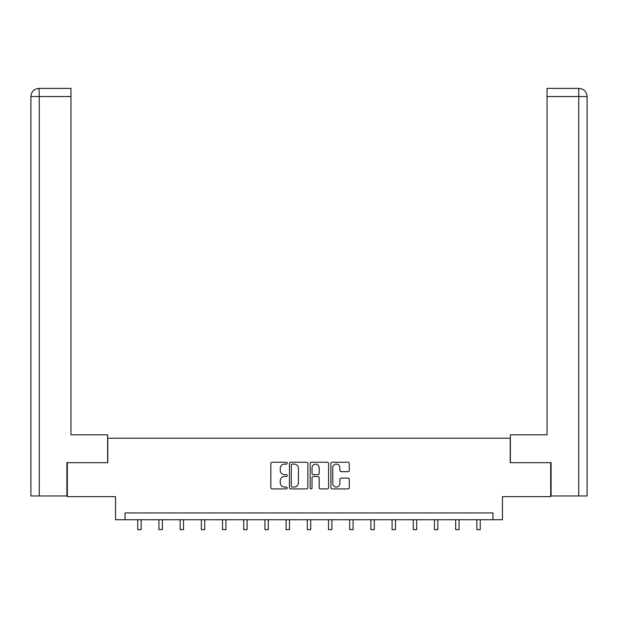 <?xml version="1.0" encoding="UTF-8"?>
<svg xmlns="http://www.w3.org/2000/svg" width="618" height="618" viewBox="0 0 618 618"><rect width="100%" height="100%" fill="white"/><g stroke="black" fill="none" stroke-linecap="round" stroke-linejoin="round"><path stroke-width="0.93" d="M287.262 463.183A0.935 0.935 0 0 0 286.327 462.249L272.159 462.249A1.336 1.336 0 0 0 270.831 463.577L270.831 487.587A1.336 1.336 0 0 0 272.159 488.915L286.327 488.915A0.935 0.935 0 0 0 287.262 487.981A0.935 0.935 0 0 0 286.327 487.054L284.496 487.054A4.264 4.264 0 0 1 280.232 482.782L280.232 480.781A4.264 4.264 0 0 1 284.496 476.517L286.327 476.517A0.935 0.935 0 0 0 287.262 475.582A0.935 0.935 0 0 0 286.327 474.647L284.496 474.647A4.264 4.264 0 0 1 280.232 470.383L280.232 468.382A4.264 4.264 0 0 1 284.496 464.11L286.327 464.11A0.935 0.935 0 0 0 287.262 463.183M347.973 471.65A1.336 1.336 0 0 0 349.309 470.313L349.309 463.577A1.336 1.336 0 0 0 347.973 462.249L332.237 462.249A1.336 1.336 0 0 0 330.9 463.577L330.9 487.587A1.336 1.336 0 0 0 332.237 488.915L347.973 488.915A1.336 1.336 0 0 0 349.309 487.587L349.309 479.452A1.336 1.336 0 0 0 347.973 478.116L341.236 478.116A1.336 1.336 0 0 0 339.908 479.452L339.908 483.485A3.569 3.569 0 0 1 336.339 487.054A3.569 3.569 0 0 1 332.77 483.485L332.77 467.679A3.569 3.569 0 0 1 336.339 464.11A3.569 3.569 0 0 1 339.908 467.679L339.908 470.313A1.336 1.336 0 0 0 341.236 471.65L347.973 471.65M492.948 519.738L502.457 519.738L502.457 496.64L550.692 496.64L550.692 462.673L510.205 462.673L510.205 438.224L107.795 438.224L107.795 462.673L67.308 462.673L67.308 496.64L115.543 496.64L115.543 519.738L492.948 519.738L492.948 512.94L125.052 512.94L125.052 519.738M307.834 463.577A1.336 1.336 0 0 0 306.497 462.249L290.761 462.249A1.336 1.336 0 0 0 289.433 463.577L289.433 487.587A1.336 1.336 0 0 0 290.761 488.915L306.497 488.915A1.336 1.336 0 0 0 307.834 487.587L307.834 463.577M311.503 462.249L327.239 462.249A1.336 1.336 0 0 1 328.567 463.577L328.567 487.587A1.336 1.336 0 0 1 327.239 488.915L320.503 488.915A1.336 1.336 0 0 1 319.166 487.587L319.166 477.845A1.336 1.336 0 0 0 317.837 476.517L313.365 476.517A1.336 1.336 0 0 0 312.036 477.845L312.036 487.981A0.935 0.935 0 0 1 311.101 488.915A0.935 0.935 0 0 1 310.166 487.981L310.166 463.577A1.336 1.336 0 0 1 311.503 462.249M292.229 464.11A0.935 0.935 0 0 0 291.294 465.045L291.294 486.119A0.935 0.935 0 0 0 292.229 487.054L294.168 487.054A4.264 4.264 0 0 0 298.432 482.782L298.432 468.382A4.264 4.264 0 0 0 294.168 464.11L292.229 464.11M319.166 467.749A3.569 3.569 0 0 0 315.597 464.18A3.569 3.569 0 0 0 312.036 467.749L312.036 473.311A1.336 1.336 0 0 0 313.365 474.647L317.837 474.647A1.336 1.336 0 0 0 319.166 473.311L319.166 467.749M137.752 519.738L137.752 529.611L141.151 529.611L141.151 519.738M107.656 462.673L107.656 434.825L70.977 434.825L70.977 96.539L39.258 96.539L39.258 495.96L66.898 495.96L66.898 462.673L67.308 462.673M39.258 495.96L30.9 495.96L30.9 96.539C31.387 91.588 34.098 88.868 39.042 88.389L70.977 88.389L70.977 96.539M41.089 88.389L70.977 88.389M30.9 96.539L39.258 96.539L39.058 88.389C34.09 88.876 31.379 91.595 30.9 96.539L30.9 414.446M510.344 462.673L510.344 434.825L547.023 434.825L547.023 88.389L578.942 88.389L547.023 88.389M587.1 495.96L587.1 414.446L587.1 495.96L551.101 495.96L551.101 462.673L550.692 462.673M576.911 88.389L578.742 88.389L578.742 96.539L547.023 96.539M578.742 495.96L578.742 96.539L587.1 96.539L587.1 414.446L587.1 96.539C586.613 91.588 583.902 88.868 578.958 88.389M158.942 519.738L158.942 529.611L162.341 529.611L162.341 519.738M180.139 519.738L180.139 529.611L183.538 529.611L183.538 519.738M201.337 519.738L201.337 529.611L204.728 529.611L204.728 519.738M222.526 519.738L222.526 529.611L225.925 529.611L225.925 519.738M243.724 519.738L243.724 529.611L247.115 529.611L247.115 519.738M264.913 519.738L264.913 529.611L268.312 529.611L268.312 519.738M286.111 519.738L286.111 529.611L289.502 529.611L289.502 519.738M307.3 519.738L307.3 529.611L310.7 529.611L310.7 519.738M328.498 519.738L328.498 529.611L331.889 529.611L331.889 519.738M349.688 519.738L349.688 529.611L353.087 529.611L353.087 519.738M370.885 519.738L370.885 529.611L374.276 529.611L374.276 519.738M392.075 519.738L392.075 529.611L395.474 529.611L395.474 519.738M413.272 519.738L413.272 529.611L416.663 529.611L416.663 519.738M434.462 519.738L434.462 529.611L437.861 529.611L437.861 519.738M455.659 519.738L455.659 529.611L459.058 529.611L459.058 519.738M476.849 519.738L476.849 529.611L480.248 529.611L480.248 519.738"/></g></svg>
